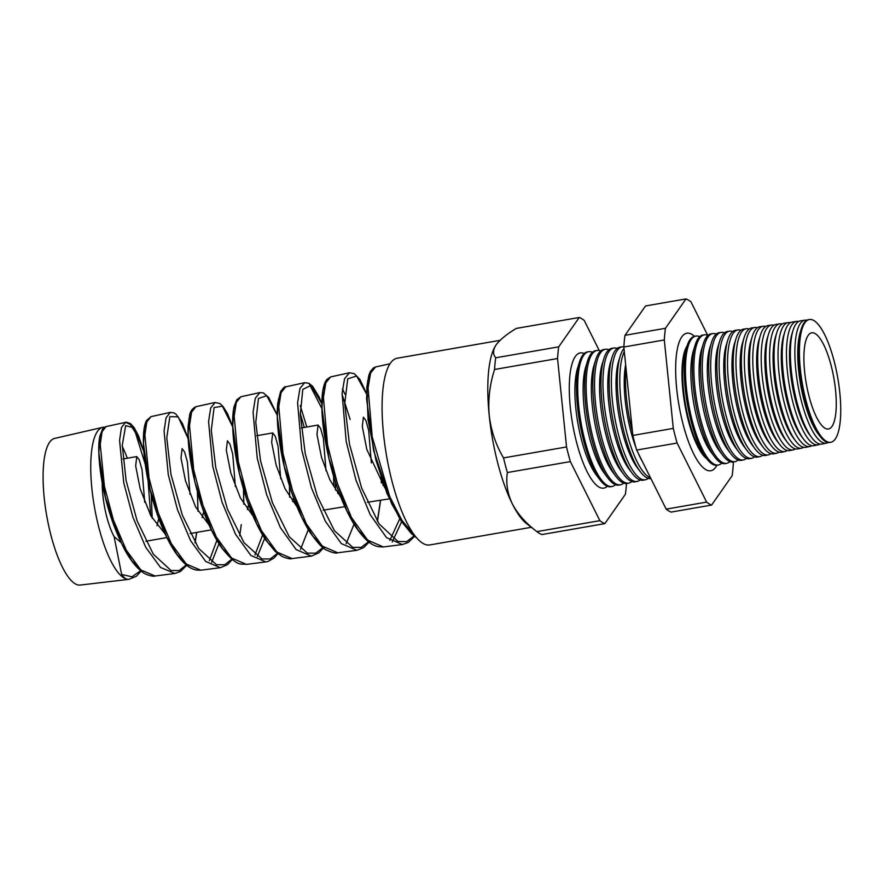 <?xml version="1.0" encoding="UTF-8"?>
<svg xmlns="http://www.w3.org/2000/svg" width="884" height="884" viewBox="0 0 884 884"><rect width="100%" height="100%" fill="white"/><g stroke="black" fill="none" stroke-linecap="round" stroke-linejoin="round"><path stroke-width="1.33" d="M706.703 458.708A59.792 17.227 -99.9 0 1 682.879 390.231A59.792 17.227 -99.9 0 1 687.1 345.931M716.891 465.293A69.803 20.111 -99.9 0 1 710.515 470.796A69.803 20.111 -99.9 0 1 676.702 388.872A69.803 20.111 -99.9 0 1 686.614 333.268A69.803 20.111 -99.9 0 1 694.47 336.296M801.224 329.069L800.274 332.152A59.029 17.006 80.1 0 0 798.617 370.297A59.029 17.006 80.1 0 0 817.888 433.492L819.822 436.055A62.322 17.956 -99.9 0 1 799.479 369.346A62.322 17.956 -99.9 0 1 801.224 329.069A62.322 17.956 -99.9 0 1 808.672 319.632L809.545 319.5A62.3 17.945 80.1 0 0 800.351 369.203A62.3 17.945 80.1 0 0 830.883 442.254A62.3 17.945 80.1 0 0 839.8 392.606A62.3 17.945 80.1 0 0 809.545 319.5M806.904 320.218A62.421 17.989 80.1 0 0 805.015 320.163A62.421 17.989 80.1 0 0 795.81 369.965A62.421 17.989 80.1 0 0 826.396 443.16A62.421 17.989 80.1 0 0 828.153 442.475M793.07 330.296L792.053 333.577A59.029 17.006 80.1 0 0 790.395 371.722A59.029 17.006 80.1 0 0 809.667 434.917L811.733 437.668A62.543 18.023 -99.9 0 1 791.313 370.716A62.543 18.023 -99.9 0 1 793.07 330.296A62.543 18.023 -99.9 0 1 800.55 320.815L805.015 320.163M798.661 321.467A62.654 18.056 80.1 0 0 796.639 321.389A62.654 18.056 80.1 0 0 787.39 371.368A62.654 18.056 80.1 0 0 818.098 444.84A62.654 18.056 80.1 0 0 819.976 444.077M784.915 331.511L783.832 335.003A59.029 17.006 80.1 0 0 782.174 373.159A59.029 17.006 80.1 0 0 801.445 436.342L803.644 439.271A62.775 18.089 -99.9 0 1 783.158 372.076A62.775 18.089 -99.9 0 1 784.915 331.511A62.775 18.089 -99.9 0 1 792.418 321.997L796.639 321.389M790.406 322.726A62.886 18.122 80.1 0 0 788.263 322.605A62.886 18.122 80.1 0 0 778.981 372.772A62.886 18.122 80.1 0 0 809.799 446.519A62.886 18.122 80.1 0 0 811.788 445.691M776.76 332.727L775.611 336.439A59.029 17.006 80.1 0 0 773.953 374.584A59.029 17.006 80.1 0 0 793.224 437.779L795.556 440.873A62.996 18.144 -99.9 0 1 774.992 373.446A62.996 18.144 -99.9 0 1 776.76 332.727A62.996 18.144 -99.9 0 1 784.285 323.19L788.263 322.605M782.163 323.975A63.118 18.188 80.1 0 0 779.876 323.831A63.118 18.188 80.1 0 0 770.572 374.186A63.118 18.188 80.1 0 0 801.501 448.199A63.118 18.188 80.1 0 0 803.6 447.293M768.594 333.953L767.389 337.865A59.029 17.006 80.1 0 0 765.732 376.009A59.029 17.006 80.1 0 0 785.003 439.204L787.467 442.475A63.217 18.21 -99.9 0 1 766.826 374.805A63.217 18.21 -99.9 0 1 768.594 333.953A63.217 18.21 -99.9 0 1 776.152 324.373L779.876 323.831M773.92 325.235A63.35 18.255 80.1 0 0 771.5 325.047A63.35 18.255 80.1 0 0 762.152 375.589A63.35 18.255 80.1 0 0 793.202 449.879A63.35 18.255 80.1 0 0 795.412 448.895M760.439 335.169L759.168 339.29A59.029 17.006 80.1 0 0 757.511 377.446A59.029 17.006 80.1 0 0 776.782 440.63L779.379 444.088A63.449 18.277 -99.9 0 1 758.66 376.175A63.449 18.277 -99.9 0 1 760.439 335.169A63.449 18.277 -99.9 0 1 768.03 325.555L771.5 325.047M765.677 326.494A63.582 18.321 80.1 0 0 763.124 326.273A63.582 18.321 80.1 0 0 753.743 376.993A63.582 18.321 80.1 0 0 784.904 451.558A63.582 18.321 80.1 0 0 787.224 450.486M752.284 336.384L750.947 340.727A59.029 17.006 80.1 0 0 749.289 378.871A59.029 17.006 80.1 0 0 768.561 442.066L771.29 445.691A63.67 18.343 -99.9 0 1 750.505 377.534A63.67 18.343 -99.9 0 1 752.284 336.384A63.67 18.343 -99.9 0 1 759.897 326.748L763.124 326.273M757.433 327.754A63.814 18.387 80.1 0 0 754.737 327.5A63.814 18.387 80.1 0 0 745.322 378.396A63.814 18.387 80.1 0 0 776.594 453.238A63.814 18.387 80.1 0 0 779.047 452.078M744.129 337.611L742.715 342.152A59.029 17.006 80.1 0 0 741.068 380.297A59.029 17.006 80.1 0 0 760.339 443.492L763.19 447.293A63.891 18.409 -99.9 0 1 742.339 378.904A63.891 18.409 -99.9 0 1 744.129 337.611A63.891 18.409 -99.9 0 1 751.765 327.931L754.737 327.5M749.19 329.014A64.046 18.453 80.1 0 0 746.361 328.715A64.046 18.453 80.1 0 0 736.913 379.811A64.046 18.453 80.1 0 0 768.295 454.906A64.046 18.453 80.1 0 0 770.859 453.68M735.974 338.826L734.494 343.578A59.029 17.006 80.1 0 0 732.847 381.733A59.029 17.006 80.1 0 0 752.118 444.917L755.102 448.895A64.123 18.476 -99.9 0 1 734.173 380.264A64.123 18.476 -99.9 0 1 735.974 338.826A64.123 18.476 -99.9 0 1 743.632 329.113L746.361 328.715M740.936 330.284A64.278 18.52 80.1 0 0 737.985 329.942A64.278 18.52 80.1 0 0 728.493 381.214A64.278 18.52 80.1 0 0 759.997 456.586A64.278 18.52 80.1 0 0 762.671 455.26M727.819 340.042L726.272 345.014A59.029 17.006 80.1 0 0 724.626 383.159A59.029 17.006 80.1 0 0 743.897 446.354L747.013 450.508A64.344 18.542 -99.9 0 1 726.007 381.634A64.344 18.542 -99.9 0 1 727.819 340.042A64.344 18.542 -99.9 0 1 735.51 330.296L737.985 329.942M732.692 331.555A64.51 18.586 80.1 0 0 729.598 331.157A64.51 18.586 80.1 0 0 720.084 382.617A64.51 18.586 80.1 0 0 751.698 458.266A64.51 18.586 80.1 0 0 754.483 456.851M719.653 341.268L718.051 346.44A59.029 17.006 80.1 0 0 716.405 384.595A59.029 17.006 80.1 0 0 735.676 447.779L738.925 452.111A64.565 18.597 -99.9 0 1 717.852 382.993A64.565 18.597 -99.9 0 1 719.653 341.268A64.565 18.597 -99.9 0 1 727.377 331.489L729.598 331.157M724.449 332.826A64.742 18.652 80.1 0 0 721.222 332.384A64.742 18.652 80.1 0 0 711.675 384.021A64.742 18.652 80.1 0 0 743.4 459.945A64.742 18.652 80.1 0 0 746.295 458.431M711.498 342.484L709.83 347.865A59.029 17.006 80.1 0 0 708.183 386.021A59.029 17.006 80.1 0 0 727.444 449.205L730.836 453.713A64.797 18.663 -99.9 0 1 709.686 384.363A64.797 18.663 -99.9 0 1 711.498 342.484A64.797 18.663 -99.9 0 1 719.245 332.671L721.222 332.384M716.217 334.097A64.974 18.719 80.1 0 0 712.847 333.599A64.974 18.719 80.1 0 0 703.255 385.435A64.974 18.719 80.1 0 0 735.101 461.625A64.974 18.719 80.1 0 0 738.096 460.023M703.344 343.71L701.609 349.302A59.029 17.006 80.1 0 0 699.951 387.446A59.029 17.006 80.1 0 0 719.222 450.641L722.747 455.315A65.018 18.73 -99.9 0 1 701.52 385.722A65.018 18.73 -99.9 0 1 703.344 343.71A65.018 18.73 -99.9 0 1 711.112 333.854L712.847 333.599M707.974 335.379A65.206 18.785 80.1 0 0 704.46 334.826A65.206 18.785 80.1 0 0 694.846 386.838A65.206 18.785 80.1 0 0 726.792 463.304A65.206 18.785 80.1 0 0 729.908 461.592M695.189 344.926L693.388 350.727A59.029 17.006 80.1 0 0 691.73 388.883A59.029 17.006 80.1 0 0 711.001 452.067L714.659 456.929A65.239 18.796 -99.9 0 1 693.354 387.082A65.239 18.796 -99.9 0 1 695.189 344.926A65.239 18.796 -99.9 0 1 702.99 335.036L704.46 334.826M699.73 336.66A65.438 18.851 80.1 0 0 696.084 336.042A65.438 18.851 80.1 0 0 686.426 388.242A65.438 18.851 80.1 0 0 718.493 464.973A65.438 18.851 80.1 0 0 721.72 463.172M696.084 336.042L694.857 336.229A65.471 18.862 80.1 0 0 687.034 346.141L685.166 352.163A59.029 17.006 80.1 0 0 683.509 390.308A59.029 17.006 80.1 0 0 702.78 453.492L706.57 458.531A65.471 18.862 80.1 0 0 717.278 465.227L718.493 464.973M687.034 346.141A65.471 18.862 80.1 0 0 685.199 388.452A65.471 18.862 80.1 0 0 706.57 458.531M625.651 364.738A62.002 17.857 80.1 0 0 625.154 399.734A62.002 17.857 80.1 0 0 635.972 447.669M632.458 431.801A67.085 19.326 -99.9 0 1 626.48 398.264A67.085 19.326 -99.9 0 1 625.982 367.987M624.314 351.567A67.239 19.371 80.1 0 0 620.8 399.214A67.239 19.371 80.1 0 0 650.514 477.813M620.203 356.13L618.667 361.103A62.002 17.857 80.1 0 0 616.933 401.159A62.002 17.857 80.1 0 0 637.165 467.526L640.292 471.68A67.306 19.393 -99.9 0 1 618.314 399.634A67.306 19.393 -99.9 0 1 620.203 356.13A67.306 19.393 -99.9 0 1 624.005 348.517M623.861 346.782A67.471 19.437 80.1 0 0 622.347 346.793A67.471 19.437 80.1 0 0 612.391 400.618A67.471 19.437 80.1 0 0 645.453 479.747A67.471 19.437 80.1 0 0 648.248 478.366M612.048 357.357L610.446 362.528A62.002 17.857 80.1 0 0 608.7 402.596A62.002 17.857 80.1 0 0 628.944 468.951L632.204 473.283A67.538 19.459 -99.9 0 1 610.159 400.993A67.538 19.459 -99.9 0 1 612.048 357.357A67.538 19.459 -99.9 0 1 620.115 347.125L622.347 346.793M617.187 348.429A67.703 19.503 80.1 0 0 613.96 348.02A67.703 19.503 80.1 0 0 603.971 402.032A67.703 19.503 80.1 0 0 637.154 481.415A67.703 19.503 80.1 0 0 640.06 479.957M603.894 358.572L602.225 363.954A62.002 17.857 80.1 0 0 600.479 404.021A62.002 17.857 80.1 0 0 620.723 470.376L624.104 474.885A67.759 19.525 -99.9 0 1 601.993 402.364A67.759 19.525 -99.9 0 1 603.894 358.572A67.759 19.525 -99.9 0 1 611.993 348.307L613.96 348.02M608.943 349.699A67.935 19.57 80.1 0 0 605.584 349.246A67.935 19.57 80.1 0 0 595.562 403.435A67.935 19.57 80.1 0 0 628.856 483.095A67.935 19.57 80.1 0 0 631.861 481.537M595.728 359.788L594.004 365.39A62.002 17.857 80.1 0 0 592.258 405.447A62.002 17.857 80.1 0 0 612.501 471.813L616.015 476.487A67.98 19.581 -99.9 0 1 593.827 403.723A67.98 19.581 -99.9 0 1 595.728 359.788A67.98 19.581 -99.9 0 1 603.86 349.489L605.584 349.246M600.7 350.97A68.167 19.636 80.1 0 0 597.208 350.462A68.167 19.636 80.1 0 0 587.153 404.839A68.167 19.636 80.1 0 0 620.557 484.775A68.167 19.636 80.1 0 0 623.673 483.117M587.573 361.015L585.772 366.816A62.002 17.857 80.1 0 0 584.037 406.883A62.002 17.857 80.1 0 0 604.28 473.238L607.927 478.1A68.212 19.647 -99.9 0 1 585.661 405.093A68.212 19.647 -99.9 0 1 587.573 361.015A68.212 19.647 -99.9 0 1 595.728 350.683L597.208 350.462M592.468 352.241A68.4 19.702 80.1 0 0 588.821 351.688A68.4 19.702 80.1 0 0 578.733 406.242A68.4 19.702 80.1 0 0 612.258 486.454A68.4 19.702 80.1 0 0 615.485 484.697M588.821 351.688L587.595 351.865A68.433 19.713 80.1 0 0 579.418 362.23L577.55 368.241A62.002 17.857 80.1 0 0 575.816 408.309A62.002 17.857 80.1 0 0 596.059 474.675L599.838 479.703A68.433 19.713 80.1 0 0 611.043 486.697L612.258 486.454M579.418 362.23A68.433 19.713 80.1 0 0 577.506 406.452A68.433 19.713 80.1 0 0 599.838 479.703M584.225 353.523A68.632 19.768 80.1 0 0 570.324 407.657A68.632 19.768 80.1 0 0 607.297 486.277M390.054 363.766L375.578 366.971L370.584 373.037L368.064 387.921L372.208 436.829L389.756 496.62L401.955 520.378L414.961 535.892M155.153 575.992C152.943 577.153 143.937 573.904 142.446 572.059C136.28 567.517 130.368 560.08 124.71 549.737C112.655 526.356 104.61 500.709 100.599 472.796C98.433 456.84 98.179 444.652 99.837 436.221L102.555 429.06L106.047 426.585L102.069 431.735L100.235 444.475L104.445 486.432L113.461 520.201L126.257 550.08L140.887 570.014L155.142 575.992L174.866 573.484L160.49 567.429L145.727 547.262L132.843 517.018L123.76 482.852L119.572 440.398L121.473 427.491L125.517 422.287L130.202 424.442L135.418 432.608L145.186 464.089M148.037 480.553L150.634 514.864M200.778 570.191L196.591 570.081C192.027 569.053 185.784 567.252 175.231 552.268C166.667 539.251 159.474 522.831 153.639 503.007C143.064 467.238 140.633 431.016 146.512 420.574L150.965 416.651L146.821 421.955L144.877 435.05L149.076 478.167L158.225 512.808L171.264 543.516L186.248 564.047L200.778 570.191L220.326 567.694L205.707 561.473L190.612 540.699L177.474 509.659L168.258 474.609L164.07 431.005L166.082 417.745L170.303 412.375L174.126 412.927L176.093 414.264L182.402 423.414L188.193 438.563M195.894 406.717L191.585 412.165L189.507 425.624L193.695 469.901L203.033 505.526L216.315 537.008L231.564 558.047L246.426 564.379L265.874 561.904L250.901 555.495L235.52 534.234L222.138 502.388L212.746 466.365L208.58 421.602L210.701 407.988L215.099 402.474L195.894 406.717C192.403 408.419 190.303 411.292 189.607 415.336L188.159 425.955C187.22 447.182 191.541 473.283 201.121 504.278C206.9 521.814 213.674 536.223 221.431 547.516C237.862 567.948 240.349 563.285 246.437 564.379M240.813 396.783L236.326 402.386L234.149 416.198L238.326 461.625L247.785 498.101L261.344 530.455L276.913 552.069L292.063 558.577L311.367 556.113L296.118 549.561L280.416 527.682L266.769 495.018L257.233 458.122L253.078 412.209L255.321 398.231L259.874 392.562L240.813 396.783L236.735 399.822L234.039 406.784C232.337 414.53 232.183 425.547 233.575 439.834C235.277 456.575 238.956 474.266 244.625 492.907C250.526 511.913 257.575 527.649 265.797 540.102L275.355 551.583L282.228 556.544C287.278 558.577 290.56 559.252 292.063 558.577M306.792 427.016L300.273 405.634M285.742 386.849L281.079 392.595L278.791 406.773L282.957 453.359L292.593 490.83L306.405 523.958L322.262 546.091L337.71 552.765L356.871 550.323L341.312 543.583L325.334 521.217L311.422 487.736L301.731 449.879L297.588 402.806L299.93 388.474L304.671 382.661L285.742 386.838C285.079 386.098 283.344 387.722 280.548 391.711L277.775 403.137C276.272 417.436 277.952 436.464 282.814 460.21C288.891 488.432 297.798 512.245 309.522 531.638C317.433 542.875 323.157 549.041 326.715 550.146C332.506 552.776 336.174 553.649 337.71 552.765M309.533 384.496L321.909 408.607M333.566 476.1L333.909 486.299M344.87 394.131L342.462 388.794M330.66 376.904L325.831 382.816L323.422 397.347L327.577 445.094L337.356 483.426L351.434 517.416L367.633 540.135L383.347 546.953L402.375 544.533L386.54 537.638L370.219 514.687L356.053 480.355L346.219 441.646L342.086 393.413L344.55 378.728L349.456 372.75L330.66 376.904L326.837 379.446L325.533 381.479C323.666 385.137 322.516 390.551 322.074 397.745C321.036 416.044 323.975 439.005 330.903 466.619C337.213 490.554 345.357 510.466 355.335 526.367C367.633 544.433 374.009 545.329 377.965 546.655L383.347 546.953M141.142 571.075L136.346 576.291L128.887 579.318A77.14 22.222 -99.9 0 1 91.903 488.753A77.14 22.222 -99.9 0 1 102.765 427.315A77.14 22.222 -99.9 0 1 104.588 427.16M211.652 562.334L218.934 543.759M241.266 524.643L239.708 535.792M220.37 567.694L227.531 564.633L232.293 559.506M257.266 556.677L264.647 538.356M392.22 541.991L402.121 520.643M144.722 502.333L142.059 469.758L139.263 459.824L136.766 456.575L135.672 465.934L140.18 488.775L150.855 515.858L165.054 533.859M158.744 518.51L156.998 525.682M190.049 494.454L187.375 461.846L184.579 451.934L182.093 448.685L180.999 458.056L185.507 480.896L195.596 506.863L209.055 524.997M203.674 511.615L202.182 517.615M235.365 486.576L232.702 453.978L229.906 444.055L227.409 440.807L226.315 450.177L230.823 473.017L240.326 497.825L253.034 515.98M248.592 504.709L247.365 509.549M280.692 478.697L278.029 446.122L275.233 436.188L272.736 432.928L271.642 442.298L276.151 465.139L285.057 488.742L296.98 506.775M293.51 497.769L292.549 501.471M326.019 470.818L323.345 438.21L320.549 428.298L318.063 425.049L316.969 434.42L321.478 457.26L329.787 479.614L340.881 497.361M338.417 490.83L337.732 493.405M344.782 506.654L323.102 510.201M371.346 462.94L368.672 430.331L365.877 420.419L363.39 417.171L362.296 426.541L366.805 449.381L384.75 487.758M383.91 481.36L382.916 485.327M390.64 498.675L367.379 502.278M102.235 482.863A42.487 12.243 -99.9 0 0 102.875 495.261A42.487 12.243 -99.9 0 0 114.102 536.588L121.627 574.434C124.213 578.158 126.633 579.782 128.887 579.318A77.14 22.222 80.1 0 0 129.186 579.296L80.179 585.075A74.444 21.448 -99.9 0 1 44.2 497.703A74.444 21.448 -99.9 0 1 54.686 438.409L102.765 427.315M804.628 371.733A48.819 14.067 80.1 0 0 828.33 429.016A48.819 14.067 80.1 0 0 835.535 390.076A48.819 14.067 80.1 0 0 811.611 332.837A48.819 14.067 80.1 0 0 804.628 371.733M531.306 527.295L429.746 544.953A94.776 27.305 -99.9 0 1 383.512 433.779A94.776 27.305 -99.9 0 1 397.281 358.208L500.057 340.34M495.703 345.478A94.776 27.305 80.1 0 0 495.637 345.567A94.776 27.305 80.1 0 0 489.217 415.403C491.062 430.74 495.836 444.906 503.537 457.912A105.196 30.31 80.1 0 0 507.361 472.542C505.781 482.984 507.427 493.405 512.289 503.792C517.659 513.958 525.858 523.24 536.886 531.615A105.196 30.31 80.1 0 0 537.251 531.903A105.196 30.31 80.1 0 0 541.848 534.566L604.855 523.615L625.397 494.255A105.196 30.31 80.1 0 0 626.48 483.537M707.653 335.246L690.968 301.875A105.196 30.31 80.1 0 0 685.995 298.925L665.453 328.284A105.196 30.31 80.1 0 0 664.304 339.964L673.288 428.397A105.196 30.31 80.1 0 0 677.111 443.028L706.636 502.101A105.196 30.31 80.1 0 0 711.609 505.051L732.151 475.691A105.196 30.31 80.1 0 0 733.3 464.012L733.09 462.023M826.396 443.16L821.965 444.066A62.543 18.023 -99.9 0 1 811.733 437.668M818.098 444.84L813.921 445.691A62.775 18.089 -99.9 0 1 803.644 439.271M809.799 446.519L805.865 447.315A62.996 18.144 -99.9 0 1 795.556 440.873M801.501 448.199L797.81 448.939A63.217 18.21 -99.9 0 1 787.467 442.475M793.202 449.879L789.755 450.575A63.449 18.277 -99.9 0 1 779.379 444.088M784.904 451.558L781.71 452.199A63.67 18.343 -99.9 0 1 771.29 445.691M776.594 453.238L773.655 453.823A63.891 18.409 -99.9 0 1 763.19 447.293M768.295 454.906L765.599 455.459A64.123 18.476 -99.9 0 1 755.102 448.895M759.997 456.586L757.544 457.083A64.344 18.542 -99.9 0 1 747.013 450.508M751.698 458.266L749.488 458.708A64.565 18.597 -99.9 0 1 738.925 452.111M743.4 459.945L741.444 460.343A64.797 18.663 -99.9 0 1 730.836 453.713M735.101 461.625L733.389 461.967A65.018 18.73 -99.9 0 1 722.747 455.315M726.792 463.304L725.333 463.592A65.239 18.796 -99.9 0 1 714.659 456.929M650.922 478.62A67.306 19.393 -99.9 0 1 640.292 471.68M645.453 479.747L643.254 480.189A67.538 19.459 -99.9 0 1 632.204 473.283M637.154 481.415L635.198 481.813A67.759 19.525 -99.9 0 1 624.104 474.885M628.856 483.095L627.143 483.449A67.98 19.581 -99.9 0 1 616.015 476.487M620.557 484.775L619.087 485.073A68.212 19.647 -99.9 0 1 607.927 478.1M599.253 350.528L584.214 320.428A105.196 30.31 80.1 0 0 579.241 317.478L516.245 328.428C506.742 334.174 500.035 339.633 496.134 344.826L495.637 345.567M579.241 317.478L558.699 346.837A105.196 30.31 80.1 0 0 557.55 358.528L566.534 446.961A105.196 30.31 80.1 0 0 570.357 461.592L599.882 520.665L536.886 531.615M599.882 520.665A105.196 30.31 80.1 0 0 604.855 523.615M570.357 461.592L507.361 472.542M566.534 446.961L503.537 457.912M557.55 358.528L494.554 369.479C489.714 384.628 487.935 399.944 489.217 415.403A94.776 27.305 80.1 0 0 512.289 503.792A94.776 27.305 80.1 0 0 526.599 523.659L537.251 531.903M558.699 346.837L495.703 357.788A105.196 30.31 80.1 0 0 494.554 369.479M496.134 344.826C492.852 349.854 492.708 354.175 495.703 357.788M830.883 442.254L830.021 442.431A62.322 17.956 -99.9 0 1 819.822 436.055M711.609 505.051L671.144 512.09A105.196 30.31 -99.9 0 1 666.171 509.14L636.646 450.067A105.196 30.31 -99.9 0 1 632.834 435.436L623.85 347.003A105.196 30.31 -99.9 0 1 624.988 335.312L645.541 305.952L685.995 298.925M665.453 328.284L624.988 335.312M664.304 339.964L623.85 347.003M673.288 428.397L632.834 435.436M677.111 443.028L636.646 450.067M706.636 502.101L666.171 509.14M121.627 574.434L131.926 576.821L140.7 570.71M152.147 518.212L151.219 494.267M143.827 451.481L134.081 427.878L125.661 425.657L122.268 445.227L126.092 480.542L137.153 520.93L153.319 554.202L171.043 570.534L179.209 570.534L186.259 564.92M195.01 542.621L196.657 532.4M197.972 511.195L197.397 492.012M188.204 438.773L178.148 416.85L169.838 416.629L166.767 437.878L170.966 474.299L182.314 515.085L198.701 548.5L216.525 564.754L224.713 564.743L231.829 559.141M243.785 504.145L243.454 489.029M232.691 426.762L222.392 406.198L214.105 407.557L211.276 430.254L215.762 467.592L227.409 508.996L243.973 542.61L261.94 558.953L270.217 558.953L277.399 553.351M289.609 497.084L289.433 485.603M277.256 415.182L266.703 395.723L258.426 398.485L255.785 422.419L260.537 460.807L272.416 502.731L289.223 536.698L307.367 553.152L315.698 553.174L322.969 547.561M321.864 403.877L311.069 385.391L302.792 389.369L300.295 414.53L305.278 453.779L317.4 496.399L334.406 530.687L352.749 547.351L361.191 547.395L368.529 541.77M377.313 521.206L380.496 500.443M367.877 396.408L356.628 376.009L347.732 378.827L344.716 403.833L349.445 444.011L361.655 488.056L379.026 523.847L397.877 541.45L406.541 541.66L414.099 535.98M114.102 536.588L121.009 542.544M415.06 536.024L403.093 523.593L391.568 503.615L373.556 450.332L366.562 398.717L367.711 380.695L371.567 370.761M399.712 518.875L389.833 540.4M369.932 542.124L358.142 530.124L346.76 510.665L328.925 458.476L321.953 407.856L323.047 390.231L326.793 380.584M342.042 394.231L350.152 419.48M354.009 524.267L346.141 543.715M324.461 547.992L312.892 536.245L301.72 517.228L284.217 466.255L277.344 416.894L278.372 399.756L281.996 390.43M300.251 413.303L304.273 427.447M308.284 529.649L300.538 549.362M278.979 553.848L267.631 542.356L256.669 523.748L239.498 473.968L232.724 425.867L233.696 409.248L237.21 400.264M262.581 535.019L254.935 554.997M233.509 559.716L222.381 548.478L211.63 530.312L194.778 481.725L188.104 434.884L189.032 418.74L192.425 410.099M216.867 540.378L209.331 560.633M188.038 565.572L177.12 554.588L166.579 536.842L150.07 489.471L143.495 443.89L144.357 428.254L147.639 419.944M142.556 571.429L131.849 560.699L121.528 543.373L105.34 497.195L98.864 452.884L99.693 437.746L102.842 429.79M638.215 453.194A62.002 17.857 80.1 0 0 642.325 461.426M127.318 458.21A77.14 22.222 80.1 0 0 122.279 446.431M106.047 426.585L126.335 422.176L130.412 423.546L134.136 427.624L138.556 435.934L143.816 451.249M150.965 416.651L170.247 412.386M145.827 541.24L166.833 537.582M190.148 533.538L211.298 529.859M122.975 458.973L136.766 456.575M256.68 435.724L272.736 432.928M301.245 427.978L318.063 425.049M152.214 518.322L151.286 494.521M174.866 573.484L180.458 571.484L186.723 565.285M195.121 542.82L196.767 532.378M198.038 511.295L197.463 492.233M243.851 504.245L243.509 489.239M232.691 426.563L227.553 413.745L223.1 406.552L219.895 403.535L215.099 402.474M265.874 561.904L268.283 561.373L274.217 557.892L277.863 553.716M289.676 497.184L289.488 485.802M277.256 414.994L268.736 397.502L263.432 392.927L259.874 392.562M311.378 556.113L318.947 552.787L323.445 547.925M335.5 490.101L335.412 482.023M321.875 403.69L319.047 396.861L312.682 386.385L308.925 383.302L304.671 382.661M356.871 550.323L363.567 547.682L369.015 542.146M377.446 521.416L380.595 500.421M381.313 482.995L381.17 473.039M367.877 396.209L359.876 379.391L354.373 373.711L349.456 372.75M402.375 544.533L408.187 542.489L414.585 536.356M416.353 537.616L411.414 533.66L400.706 520.433L387.004 493.482L376.009 460.387L368.087 419.988L366.794 387.314L368.838 375.313L370.484 371.346L373.446 367.899L375.446 367.004"/></g></svg>
